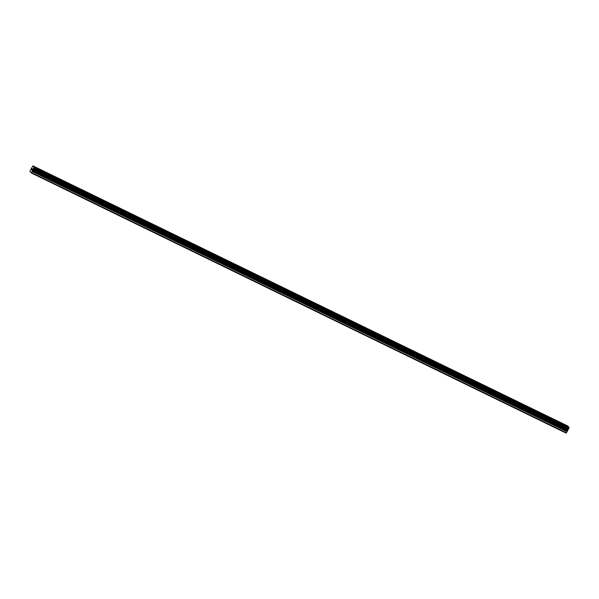 <?xml version="1.0" encoding="UTF-8"?>
<svg xmlns="http://www.w3.org/2000/svg" width="599" height="599" viewBox="0 0 599 599"><rect width="100%" height="100%" fill="white"/><g stroke="black" fill="none" stroke-linecap="round" stroke-linejoin="round"><path stroke-width="0.9" d="M557.579 421.441L560.26 422.857M538.471 412.142L541.152 413.565M519.37 402.85L522.043 404.273M500.262 393.558L502.943 394.981M481.154 384.266L483.835 385.681M462.054 374.974L464.727 376.389M442.946 365.682L445.626 367.097M423.837 356.39L426.518 357.805M404.737 347.091L407.41 348.513M385.629 337.799L388.309 339.221M366.521 328.507L369.201 329.929M347.42 319.215L350.101 320.637M328.312 309.923L330.992 311.345M309.204 300.631L311.884 302.046M290.103 291.339L292.784 292.754M270.995 282.047L273.676 283.462M251.887 272.755L254.568 274.17M232.786 263.463L235.467 264.878M213.678 254.163L216.359 255.586M194.57 244.871L197.251 246.294M175.47 235.579L178.15 237.002M156.361 226.287L159.042 227.702M137.253 216.995L139.934 218.41M118.153 207.703L120.833 209.118M99.045 198.411L101.725 199.826M79.937 189.119L82.617 190.534M60.836 179.827L63.516 181.242M41.728 170.528L44.408 171.95M32.136 168.708L31.934 169.292M31.867 169.218L31.717 169.869L32.256 168.858M32.159 168.619L31.717 169.869M32.391 169.03L31.949 170.168M30.863 172.317L31.193 172.931L32.099 171.501L567.058 431.699L568.81 428.39L569.05 427.514L567.897 426.069L32.938 165.871L30.092 170.827L29.95 171.381L30.863 172.317M32.938 165.871L34.091 167.316L32.099 171.501M31.193 172.931L566.145 433.129L567.058 431.699M31.515 172.609L566.467 432.807M33.147 169.165L568.099 429.363M33.177 169.135L568.129 429.341M33.851 168.192L568.81 428.39M33.881 168.102L568.833 428.307M34.038 167.503L568.998 427.701M34.091 167.316L569.05 427.514M32.211 171.217L567.171 431.415M32.413 170.416L567.373 430.614M32.526 170.131L567.485 430.329M32.84 169.539L567.8 429.738M32.997 169.307L567.957 429.505M33.507 168.798L568.466 429.004M33.559 168.746L568.511 428.944M34.061 167.45L569.013 427.656"/></g></svg>
